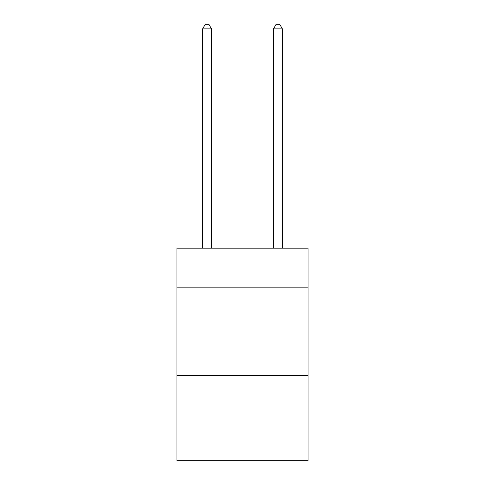 <?xml version="1.0" encoding="UTF-8"?>
<svg xmlns="http://www.w3.org/2000/svg" width="485" height="485" viewBox="0 0 485 485"><rect width="100%" height="100%" fill="white"/><g stroke="black" fill="none" stroke-linecap="round" stroke-linejoin="round"><path stroke-width="0.73" d="M308.048 287.144L308.048 248.168L176.952 248.168L176.952 287.144L308.048 287.144L308.048 460.75L176.952 460.75L176.952 287.144M308.048 375.717L176.952 375.717M211.496 248.168L211.496 28.857L202.639 28.857L202.639 248.168M202.639 28.857L205.3 24.25L208.841 24.25L211.496 28.857M282.361 248.168L282.361 28.857L273.504 28.857L273.504 248.168M273.504 28.857L276.159 24.25L279.7 24.25L282.361 28.857"/></g></svg>
